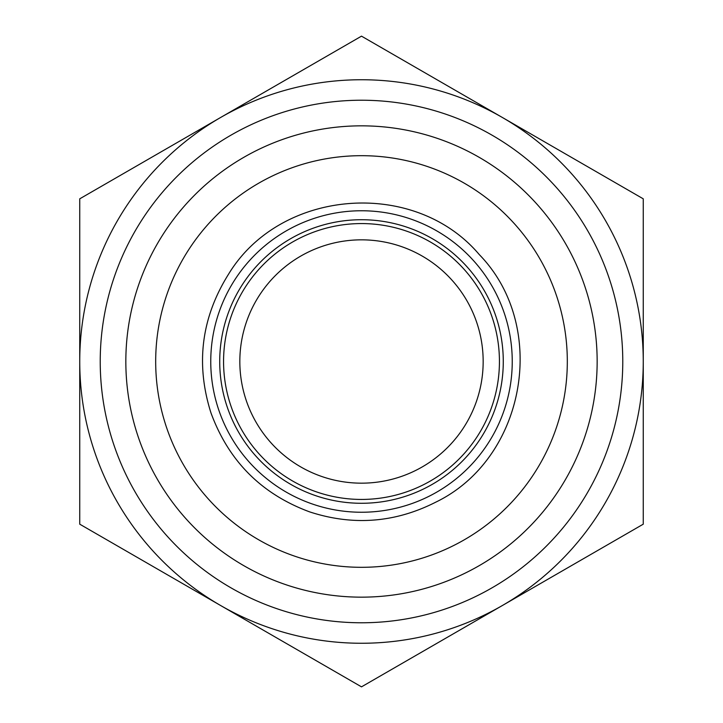 <?xml version="1.0" encoding="UTF-8"?>
<svg xmlns="http://www.w3.org/2000/svg" width="723" height="723" viewBox="0 0 723 723"><rect width="100%" height="100%" fill="white"/><g stroke="black" fill="none" stroke-linecap="round" stroke-linejoin="round"><path stroke-width="1.08" d="M416.656 655.011L588.106 556.014M306.344 67.989L134.894 166.986M79.738 524.175L79.738 361.5A281.762 281.762 0 0 0 220.623 605.513L79.738 524.175M79.738 198.825L220.623 117.488A281.762 281.762 0 0 0 79.738 361.5L79.738 198.825M361.5 36.15L502.377 117.488A281.762 281.762 0 0 0 220.623 117.488L361.5 36.15M502.377 117.488L643.262 198.825L643.262 361.5A281.762 281.762 0 0 0 502.377 117.488M643.262 361.5L643.262 524.175L502.377 605.513A281.762 281.762 0 0 0 643.262 361.5M502.377 605.513L361.5 686.85L220.623 605.513A281.762 281.762 0 0 0 502.377 605.513M361.5 503.28A141.78 141.78 0 0 0 484.283 290.61A141.78 141.78 0 0 0 238.717 290.61A141.78 141.78 0 0 0 361.5 503.28M361.5 483.172A121.672 121.672 0 0 0 466.868 300.669A121.672 121.672 0 0 0 256.132 300.669A121.672 121.672 0 0 0 361.5 483.172M597.153 361.5A235.653 235.653 0 0 1 243.669 565.585A235.653 235.653 0 0 1 243.669 157.415A235.653 235.653 0 0 1 597.153 361.5M622.774 361.5A261.274 261.274 0 0 0 361.5 100.226A261.274 261.274 0 0 0 100.226 361.5A261.274 261.274 0 0 0 361.5 622.774A261.274 261.274 0 0 0 622.774 361.5M361.5 499.439A137.939 137.939 0 0 1 242.042 292.535A137.939 137.939 0 0 1 480.958 292.535A137.939 137.939 0 0 1 361.5 499.439M361.5 567.311A205.811 205.811 0 0 0 539.738 258.59A205.811 205.811 0 0 0 183.262 258.59A205.811 205.811 0 0 0 361.5 567.311M361.5 512.245A150.746 150.746 0 0 0 492.047 286.127A150.746 150.746 0 0 0 230.953 286.127A150.746 150.746 0 0 0 361.5 512.245M210.935 412.806C228.595 461.075 261.536 494.116 309.76 511.92C353.086 526.028 395.083 522.783 435.725 502.187C525.901 458.653 549.191 326.326 479.304 254.613C414.713 178.102 280.75 188.45 228.676 273.972C201.365 317.514 195.445 363.796 210.935 412.806"/></g></svg>
